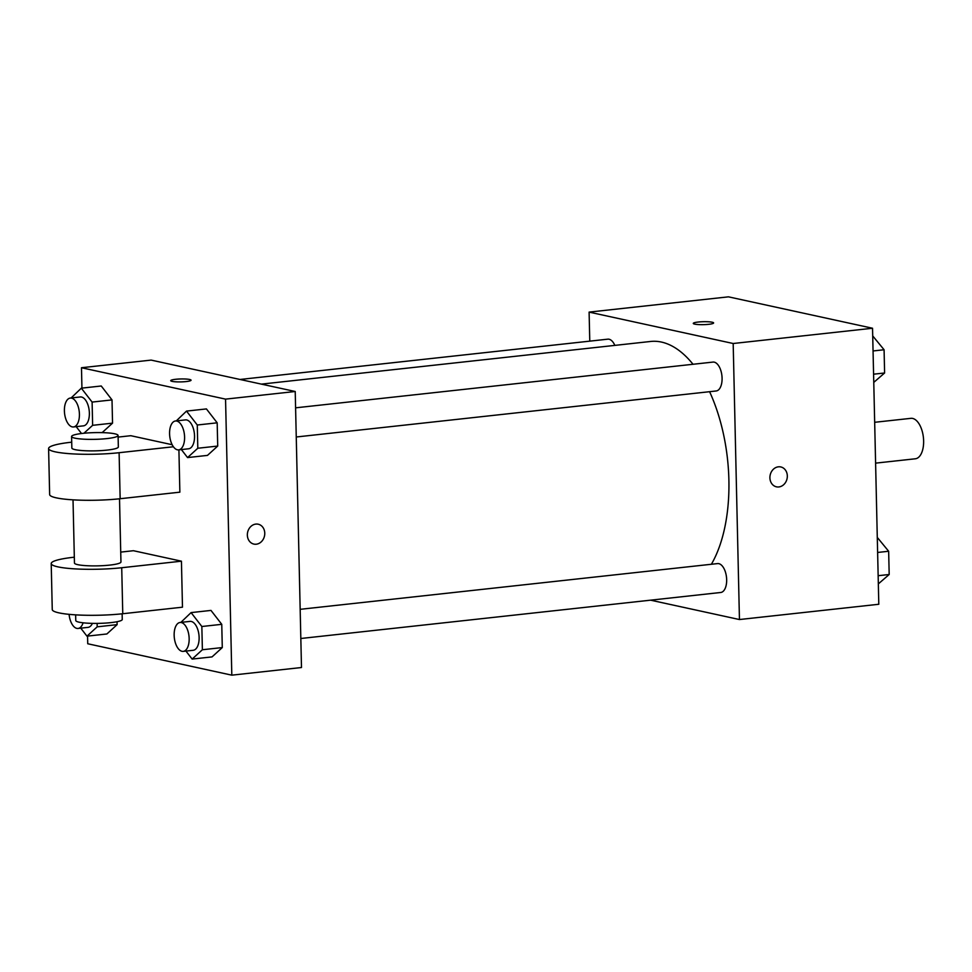 <?xml version="1.0" encoding="UTF-8"?>
<svg xmlns="http://www.w3.org/2000/svg" width="972" height="972" viewBox="0 0 972 972"><rect width="100%" height="100%" fill="white"/><g stroke="black" fill="none" stroke-linecap="round" stroke-linejoin="round"><path stroke-width="1.46" d="M875.602 463.134L915.332 458.784A20.351 10.34 -96.3 0 0 923.4 437.436A20.351 10.34 -96.3 0 0 910.91 418.337L874.666 422.298M589.773 341.148L589.105 312.109L728.465 296.837L872.54 328.244L878.797 604.268L739.449 619.541L650.584 600.174M589.105 312.109L733.18 343.505L872.54 328.244M733.18 343.505L739.449 619.541M780.783 466.949A10.17 8.639 -77.7 0 1 787.271 477.337A10.17 8.639 -77.7 0 1 778.839 486.948A10.17 8.639 -77.7 0 1 776.446 486.826A10.17 8.639 -77.7 0 1 770.176 475.053A10.17 8.639 -77.7 0 1 780.783 466.949A10.17 8.639 -77.7 0 1 787.271 477.337A10.17 8.639 -77.7 0 1 778.839 486.948A10.17 8.639 -77.7 0 1 776.446 486.826M711.383 564.27A125.109 63.581 -96.3 0 0 709.596 391.704M693.024 364.269A125.109 63.581 -96.3 0 0 650.657 341.464L261.371 384.122M614.839 345.388A14.531 7.387 -96.3 0 0 607.828 339.167L240.023 379.469M296.253 436.987L716.157 390.975A14.531 7.387 -96.3 0 0 721.917 375.727A14.531 7.387 -96.3 0 0 712.998 362.082L295.597 407.827M300.834 638.495L720.738 592.483A14.531 7.387 -96.3 0 0 726.497 577.234A14.531 7.387 -96.3 0 0 717.567 563.59L300.166 609.322M693.279 323.409A10.17 1.47 178.7 0 1 700.715 321.829A10.17 1.47 178.7 0 1 712.16 322.23A10.17 1.47 178.7 0 1 713.618 322.947A10.17 1.47 178.7 0 1 703.485 324.648A10.17 1.47 178.7 0 1 693.279 323.409A10.17 1.47 178.7 0 1 700.703 321.817A10.17 1.47 178.7 0 1 712.16 322.218A10.17 1.47 178.7 0 1 713.618 322.947M81.94 388.107L81.478 367.732L151.146 360.102L295.221 391.497L301.49 667.521L231.81 675.163L87.735 643.756L87.565 636.089M877.279 537.407L888.651 551.258L889.186 574.501L878.336 583.893M877.619 552.461L888.651 551.258M878.153 575.703L889.186 574.501M872.71 335.911L884.083 349.75L884.605 372.993L873.767 382.385M873.05 350.965L884.083 349.75M873.573 374.196L884.605 372.993M97.127 623.392L97.2 626.831L86.958 636.162L80.773 628.155M69.097 614.34A14.531 7.387 -96.3 0 0 76.812 628.386A14.531 7.387 -96.3 0 0 78.064 628.459L88.015 627.365A14.531 7.387 -96.3 0 0 92.413 623.38M97.2 626.831L117.114 624.644L117.041 621.728L117.114 624.644L106.871 633.975L86.958 636.162M78.064 628.459A14.531 7.387 -96.3 0 0 83.082 622.809M71.102 397.973L81.332 388.18L92.109 402.08L92.632 425.323L83.932 433.245M81.514 433.512L76.193 426.659M73.495 426.951L83.446 425.858A14.531 7.387 -96.3 0 0 89.205 410.609A14.531 7.387 -96.3 0 0 80.275 396.965L70.324 398.058A14.531 7.387 -96.3 0 0 64.456 412.092A14.531 7.387 -96.3 0 0 72.232 426.878A14.531 7.387 -96.3 0 0 73.495 426.951A14.531 7.387 -96.3 0 0 79.254 411.703A14.531 7.387 -96.3 0 0 70.324 398.058M81.332 388.18L101.246 385.993L112.011 399.905L112.545 423.148L102.303 432.479L101.161 432.601M92.109 402.08L112.011 399.905L112.545 423.148L102.303 432.479M92.632 425.323L112.545 423.148M180.853 622.396L191.083 612.603L201.848 626.503L202.383 649.746L192.14 659.077L185.944 651.082M183.234 651.374L193.197 650.292A14.531 7.387 -96.3 0 0 198.956 635.032A14.531 7.387 -96.3 0 0 190.026 621.387L180.075 622.481A14.531 7.387 -96.3 0 0 174.207 636.514A14.531 7.387 -96.3 0 0 181.983 651.301A14.531 7.387 -96.3 0 0 183.234 651.374A14.531 7.387 -96.3 0 0 188.993 636.125A14.531 7.387 -96.3 0 0 180.075 622.481M191.083 612.603L210.985 610.416L221.762 624.328L222.284 647.571L212.042 656.902L192.14 659.077M201.848 626.503L221.762 624.328L222.284 647.571L212.042 656.902M202.383 649.746L222.284 647.571M176.284 420.9L186.515 411.095L197.28 425.007L197.802 448.25L187.56 457.581L181.375 449.574M178.666 449.878L188.617 448.785A14.531 7.387 -96.3 0 0 194.376 433.536A14.531 7.387 -96.3 0 0 185.458 419.892L175.495 420.985A14.531 7.387 -96.3 0 0 169.638 435.006A14.531 7.387 -96.3 0 0 177.414 449.805A14.531 7.387 -96.3 0 0 178.666 449.878A14.531 7.387 -96.3 0 0 184.425 434.63A14.531 7.387 -96.3 0 0 175.495 420.985M186.515 411.095L206.416 408.92L217.181 422.82L217.716 446.063L207.473 455.394L187.56 457.581M197.28 425.007L217.181 422.82L217.716 446.063L207.473 455.394M197.802 448.25L217.716 446.063M175.64 379.287A10.17 1.47 178.7 0 1 185.871 379.031A10.17 1.47 178.7 0 1 191.059 380.198A10.17 1.47 178.7 0 1 180.926 381.899A10.17 1.47 178.7 0 1 170.72 380.66A10.17 1.47 178.7 0 1 175.64 379.287M81.478 367.732L225.553 399.128L295.221 391.497L301.49 667.521M151.146 360.102L295.221 391.497M191.059 380.21A10.17 1.47 -1.3 0 0 185.859 379.044A10.17 1.47 -1.3 0 0 175.64 379.299A10.17 1.47 -1.3 0 0 170.72 380.672M247.35 535.098A10.17 8.639 -77.7 0 1 258.224 524.212A10.17 8.639 -77.7 0 1 264.493 535.985A10.17 8.639 -77.7 0 1 253.886 544.089A10.17 8.639 -77.7 0 1 247.35 535.098M225.553 399.128L231.81 675.163M253.886 544.089A10.17 8.639 102.3 0 0 264.493 535.985A10.17 8.639 102.3 0 0 258.224 524.212M206.416 408.92L217.181 422.82M101.246 385.993L112.011 399.905M117.114 624.644L106.871 633.975M210.985 610.416L221.762 624.328M178.909 449.854L179.869 492.172L120.151 498.721A46.51 6.731 -1.3 0 1 73.337 499.863A46.51 6.731 -1.3 0 1 49.645 494.541L48.6 448.542A46.51 6.731 -1.3 0 0 72.305 453.863A46.51 6.731 -1.3 0 0 119.106 452.709L173.393 446.768M172.141 444.714L130.807 435.699L118.122 437.096M181.436 561.184L121.719 567.733A46.51 6.731 178.7 0 1 74.905 568.875A46.51 6.731 178.7 0 1 51.212 563.553L52.257 609.553A46.51 6.731 -1.3 0 0 75.95 614.875A46.51 6.731 -1.3 0 0 122.764 613.733L182.481 607.184L181.436 561.184L133.419 550.711L120.735 552.108M73.022 499.839L74.455 563.019A23.255 3.366 -1.3 0 0 77.796 564.671A23.255 3.366 -1.3 0 0 103.968 565.595A23.255 3.366 -1.3 0 0 120.953 561.962L119.52 498.794M74.322 557.187L73.69 557.26A46.51 6.731 178.7 0 0 51.212 563.553M75.634 614.851L75.767 620.525A23.255 3.366 -1.3 0 0 79.096 622.177A23.255 3.366 -1.3 0 0 105.28 623.101A23.255 3.366 -1.3 0 0 122.253 619.468L122.132 613.806M71.588 436.513L71.843 448.007A23.255 3.366 -1.3 0 0 95.171 450.85A23.255 3.366 -1.3 0 0 118.341 446.95L118.086 435.456A23.255 3.366 178.7 0 1 94.916 439.344A23.255 3.366 178.7 0 1 71.588 436.513A23.255 3.366 178.7 0 1 88.561 432.88A23.255 3.366 178.7 0 1 114.745 433.804A23.255 3.366 178.7 0 1 118.086 435.456M71.709 442.175L71.078 442.248A46.51 6.731 -1.3 0 0 48.6 448.542M121.719 567.733L122.764 613.733M119.106 452.709L120.151 498.721"/></g></svg>
